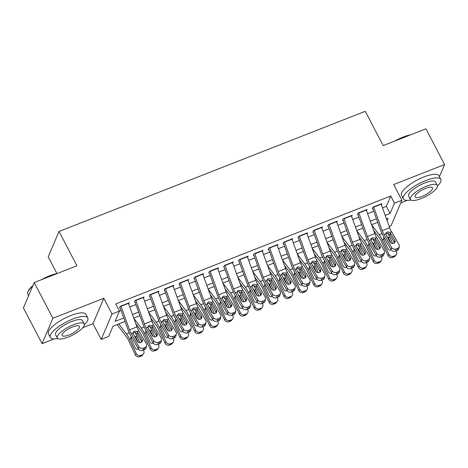 <?xml version="1.0" encoding="UTF-8"?>
<svg xmlns="http://www.w3.org/2000/svg" width="468" height="468" viewBox="0 0 468 468"><rect width="100%" height="100%" fill="white"/><g stroke="black" fill="none" stroke-linecap="round" stroke-linejoin="round"><path stroke-width="0.7" d="M125.032 321.481L113.028 326.19L108.646 336.48L101.211 339.399L112.027 314.01L119.457 311.091L115.075 321.387L123.763 317.977M82.871 327.647L92.992 323.675L101.211 339.399M92.992 323.675L103.808 298.291L52.89 318.269L34.217 282.543L23.4 307.926L42.079 343.658L54.136 338.926M56.926 273.534L48.21 256.856L59.021 231.473L365.251 111.302L383.181 145.601L425.921 128.829L444.6 164.555L393.687 184.538L401.901 200.257L391.09 225.646L389.177 226.395M400.778 202.896L407.195 200.38M52.89 318.269L42.079 343.658M439.434 176.682L444.6 164.555M128.682 304.048L129.215 302.796L120.294 306.294L119.562 308.014M143.547 298.21L144.08 296.964L135.158 300.462L134.427 302.176M158.412 292.377L158.944 291.131L150.023 294.629L149.292 296.343M173.277 286.545L173.809 285.299L164.888 288.797L164.157 290.511M188.142 280.712L188.674 279.46L179.753 282.964L179.022 284.679M203.007 274.88L203.539 273.628L194.618 277.132L193.892 278.846M217.872 269.041L218.404 267.795L209.488 271.294L208.757 273.014M232.736 263.209L233.269 261.963L224.353 265.461L223.622 267.175M247.607 257.377L248.139 256.131L239.218 259.629L238.487 261.343M262.472 251.544L263.004 250.292L254.083 253.796L253.352 255.51M277.337 245.712L277.869 244.46L268.948 247.964L268.217 249.678M292.202 239.879L292.734 238.627L283.813 242.126L283.081 243.846M307.066 234.041L307.599 232.795L298.678 236.293L297.946 238.007M321.931 228.208L322.464 226.962L313.542 230.461L312.817 232.175M336.796 222.376L337.329 221.13L328.413 224.628L327.682 226.342M351.661 216.544L352.193 215.292L343.278 218.796L342.547 220.51M366.532 210.711L367.064 209.459L358.143 212.963L357.412 214.677M382.467 207.845L386.352 206.318L390.733 196.028L115.725 303.948L119.457 311.091M119.439 311.062L121.036 310.436M129.753 307.014L135.901 304.604M144.618 301.181L150.766 298.765M159.483 295.343L165.631 292.933M174.348 289.511L180.496 287.1M189.218 283.678L195.361 281.268M204.083 277.846L210.226 275.436M218.948 272.013L225.096 269.597M233.813 266.181L239.961 263.765M248.678 260.343L254.826 257.932M263.542 254.51L269.691 252.1M278.407 248.678L284.556 246.267M293.272 242.845L299.421 240.435M308.143 237.013L314.285 234.597M323.008 231.174L329.15 228.764M337.873 225.342L344.021 222.932M352.737 219.51L358.886 217.099M367.602 213.677L373.751 211.267M381.397 204.873L381.929 203.627L373.008 207.125L372.276 208.845M103.808 298.291L112.027 314.01M390.733 196.028L394.471 203.171L401.901 200.257M34.217 282.543L76.951 265.771L59.021 231.473M387.065 220.557L388.042 218.269L386.463 218.889M377.746 222.306L371.598 224.722M362.881 228.144L356.733 230.554M348.016 233.977L341.868 236.387M333.146 239.809L327.003 242.219M318.281 245.641L312.138 248.058M303.416 251.474L297.268 253.89M288.551 257.312L282.403 259.722M273.686 263.145L267.538 265.555M258.822 268.977L252.673 271.387M243.957 274.81L237.808 277.22M229.092 280.642L222.944 283.058M214.221 286.474L208.079 288.891M199.356 292.313L193.214 294.723M184.491 298.145L178.343 300.555M169.627 303.978L163.478 306.388M154.762 309.81L148.613 312.226M139.897 315.643L133.749 318.059M385.199 215.385L390.09 213.466L394.471 203.171M132.479 314.555L138.627 312.144M147.35 308.722L153.492 306.306M162.215 302.89L168.357 300.474M177.079 297.051L183.228 294.641M191.944 291.219L198.093 288.809M206.809 285.386L212.958 282.976M221.674 279.554L227.822 277.138M236.539 273.721L242.687 271.305M251.404 267.883L257.552 265.473M266.274 262.051L272.417 259.641M281.139 256.218L287.282 253.808M296.004 250.386L302.152 247.976M310.869 244.553L317.017 242.137M325.734 238.721L331.882 236.305M340.599 232.883L346.747 230.472M355.464 227.05L361.612 224.64M370.328 221.218L376.477 218.808M386.352 206.318L390.09 213.466M381.063 203.966A5.914 1.93 68.6 0 1 381.157 204.212L389.668 227.74A8.447 2.755 -111.4 0 0 391.494 231.683L398.999 244.542A3.381 2.884 12.9 0 1 399.321 246.455A3.381 2.884 12.9 0 1 397.584 248.368L396.098 248.953L395.606 251.1L397.092 250.52L397.584 248.368M372.797 208.64L380.829 230.835A12.671 4.13 -111.4 0 0 383.573 236.749L391.078 249.608L391.57 247.455A3.381 2.884 12.9 0 0 396.098 248.953M373.634 206.885A5.914 1.93 68.6 0 1 373.721 207.131L382.233 230.66A8.447 2.755 -111.4 0 0 384.058 234.603L391.57 247.455M394.553 242.804A2.703 2.305 12.9 0 0 394.372 242.418L389.622 234.374C388.686 233.38 387.58 233.076 386.293 233.462L385.667 233.824M395.606 251.1A3.381 2.884 -167.1 0 1 391.078 249.608M399.321 246.455L398.83 248.607A3.381 2.884 -167.1 0 1 397.092 250.52M389.891 232.315L394.863 240.271A2.703 2.305 -167.1 0 1 395.121 241.804A2.703 2.305 -167.1 0 1 393.728 243.331A2.703 2.305 -167.1 0 1 390.107 242.137L385.661 233.971L385.907 232.982L387.118 231.923L389.891 232.315L391.494 231.683M373.692 230.508L379.226 237.726A8.447 2.755 68.6 0 1 381.262 241.172L388.06 255.686L389.019 254.434A3.381 3.136 37.4 0 0 393.401 256.277L392.441 257.529A3.381 3.136 -142.6 0 1 388.06 255.686M371.703 225.02L379.162 234.749A12.671 4.13 68.6 0 1 382.221 239.92L389.019 254.434M387.627 233.304A12.671 4.13 68.6 0 1 389.651 237.001L392.71 243.53M396.156 250.889L396.454 251.515A3.381 3.136 37.4 0 1 396.162 254.738L395.203 255.99A3.381 3.136 -142.6 0 1 393.933 256.944L392.441 257.529M391.324 249.97A2.703 2.51 -142.6 0 1 387.82 248.496L383.772 239.85L383.625 237.937M386.814 236.498L388.276 237.545L388.218 238.902M393.933 256.944L394.887 255.692L393.401 256.277M394.887 255.692A3.381 3.136 37.4 0 0 396.162 254.738M390.856 242.951L388.528 237.984M384.339 238.446L383.526 238.972M394.577 141.131A20.61 6.137 -27.6 0 1 402.889 137.159A20.61 6.137 -27.6 0 1 410.477 134.889M408.845 135.533A21.113 6.289 152.4 0 0 403.2 137.387A21.113 6.289 152.4 0 0 397.186 140.102M437.463 186.083A21.113 6.289 152.4 0 0 440.821 179.338A21.113 6.289 152.4 0 0 425.763 180.543A21.113 6.289 152.4 0 0 403.398 198.906A21.113 6.289 152.4 0 0 410.851 199.994M440.821 179.338L438.955 175.763A21.113 6.289 152.4 0 0 423.897 176.968A21.113 6.289 152.4 0 0 401.526 195.331L403.398 198.906M410.354 199.45L408.634 196.162A15.204 4.528 -27.6 0 1 424.739 182.947A15.204 4.528 -27.6 0 1 435.579 182.075L437.299 185.363A15.204 4.528 152.4 0 0 426.459 186.235A15.204 4.528 152.4 0 0 410.354 199.45A15.204 4.528 152.4 0 0 421.2 198.584A15.204 4.528 152.4 0 0 437.299 185.363M425.523 188.429A9.799 2.919 152.4 0 0 415.145 196.946A9.799 2.919 152.4 0 0 422.13 196.384A9.799 2.919 152.4 0 0 432.508 187.867A9.799 2.919 152.4 0 0 425.523 188.429M41.517 279.677A20.61 6.137 -27.6 0 1 49.83 275.71A20.61 6.137 -27.6 0 1 57.418 273.435M55.786 274.078A21.113 6.289 152.4 0 0 50.14 275.933A21.113 6.289 152.4 0 0 44.132 278.647M84.404 324.628A21.113 6.289 152.4 0 0 87.762 317.883A21.113 6.289 152.4 0 0 72.704 319.088A21.113 6.289 152.4 0 0 50.339 337.451A21.113 6.289 152.4 0 0 57.792 338.54M87.762 317.883L85.896 314.309A21.113 6.289 152.4 0 0 70.838 315.52A21.113 6.289 152.4 0 0 48.473 333.877L50.339 337.451M57.295 337.995L55.581 334.708A15.204 4.528 -27.6 0 1 71.68 321.493A15.204 4.528 -27.6 0 1 82.526 320.621L84.246 323.909A15.204 4.528 152.4 0 0 73.4 324.78A15.204 4.528 152.4 0 0 57.295 337.995A15.204 4.528 152.4 0 0 68.141 337.13A15.204 4.528 152.4 0 0 84.246 323.909M72.464 326.974A9.799 2.919 152.4 0 0 62.086 335.492A9.799 2.919 152.4 0 0 69.077 334.936A9.799 2.919 152.4 0 0 79.455 326.412A9.799 2.919 152.4 0 0 72.464 326.974M32.684 286.129A21.113 6.289 152.4 0 0 27.799 292.067A21.113 6.289 152.4 0 0 27.776 294.29L28.566 295.799M27.799 292.067L28.027 291.453A20.61 6.137 -27.6 0 1 32.935 285.538M366.198 209.799A5.914 1.93 68.6 0 1 366.292 210.044L374.804 233.573A8.447 2.755 -111.4 0 0 376.629 237.516L384.134 250.374A3.381 2.884 12.9 0 1 384.456 252.293A3.381 2.884 12.9 0 1 382.719 254.2L381.233 254.785L380.741 256.938L382.227 256.353L382.719 254.2M357.932 214.473L365.964 236.673A12.671 4.13 -111.4 0 0 368.702 242.582L376.214 255.44L376.705 253.287A3.381 2.884 12.9 0 0 381.233 254.785M358.763 212.718A5.914 1.93 68.6 0 1 358.857 212.963L367.368 236.492A8.447 2.755 -111.4 0 0 369.193 240.435L376.705 253.287M379.688 248.637A2.703 2.305 12.9 0 0 379.507 248.251L374.757 240.207C373.821 239.218 372.709 238.908 371.428 239.294L370.802 239.657M380.741 256.938A3.381 2.884 -167.1 0 1 376.214 255.44M384.456 252.293L383.965 254.44A3.381 2.884 -167.1 0 1 382.227 256.353M375.026 238.148L379.998 246.104A2.703 2.305 -167.1 0 1 380.256 247.636A2.703 2.305 -167.1 0 1 378.864 249.169A2.703 2.305 -167.1 0 1 375.242 247.97L370.796 239.809L371.042 238.815L372.253 237.756L375.026 238.148L376.629 237.516M351.333 215.631A5.914 1.93 68.6 0 1 351.421 215.877L359.939 239.411A8.447 2.755 -111.4 0 0 361.764 243.354L369.27 256.207A3.381 2.884 12.9 0 1 369.591 258.125A3.381 2.884 12.9 0 1 367.854 260.038L366.368 260.618L365.877 262.77L367.362 262.185L367.854 260.038M343.067 220.305L351.099 242.506A12.671 4.13 -111.4 0 0 353.837 248.42L361.349 261.273L361.84 259.12A3.381 2.884 12.9 0 0 366.368 260.618M343.898 218.55A5.914 1.93 68.6 0 1 343.992 218.796L352.503 242.325A8.447 2.755 -111.4 0 0 354.329 246.267L361.84 259.12M364.824 254.475A2.703 2.305 12.9 0 0 364.642 254.089L359.892 246.045C358.956 245.051 357.844 244.746 356.563 245.127L355.932 245.489M365.877 262.77A3.381 2.884 -167.1 0 1 361.349 261.273M369.591 258.125L369.1 260.272A3.381 2.884 -167.1 0 1 367.362 262.185M360.161 243.98L365.134 251.936A2.703 2.305 -167.1 0 1 365.391 253.469A2.703 2.305 -167.1 0 1 363.999 255.001A2.703 2.305 -167.1 0 1 360.378 253.802L355.932 245.641L356.177 244.647L357.388 243.588L360.161 243.98L361.764 243.354M336.469 221.463A5.914 1.93 68.6 0 1 336.556 221.715L345.068 245.244A8.447 2.755 -111.4 0 0 346.899 249.187L354.405 262.039A3.381 2.884 12.9 0 1 354.726 263.958A3.381 2.884 12.9 0 1 352.989 265.871L351.503 266.456L351.012 268.603L352.498 268.018L352.989 265.871M328.203 226.138L336.235 248.338A12.671 4.13 -111.4 0 0 338.972 254.253L346.484 267.105L346.969 264.958A3.381 2.884 12.9 0 0 351.503 266.456M329.033 224.383A5.914 1.93 68.6 0 1 329.127 224.628L337.639 248.157A8.447 2.755 -111.4 0 0 339.464 252.1L346.969 264.958M349.959 260.307A2.703 2.305 12.9 0 0 349.777 259.921L345.027 251.878C344.091 250.883 342.98 250.579 341.698 250.959L341.067 251.322M351.012 268.603A3.381 2.884 -167.1 0 1 346.484 267.105M354.726 263.958L354.235 266.111A3.381 2.884 -167.1 0 1 352.498 268.018M345.296 249.813L350.269 257.769A2.703 2.305 -167.1 0 1 350.52 259.307A2.703 2.305 -167.1 0 1 349.134 260.834A2.703 2.305 -167.1 0 1 345.507 259.635L341.067 251.474L341.312 250.479L342.517 249.421L345.296 249.813L346.899 249.187M321.604 227.302A5.914 1.93 68.6 0 1 321.691 227.547L330.203 251.076A8.447 2.755 -111.4 0 0 332.028 255.019L339.54 267.871A3.381 2.884 12.9 0 1 339.862 269.79A3.381 2.884 12.9 0 1 338.124 271.703L336.632 272.288L336.147 274.435L337.633 273.85L338.124 271.703M313.338 231.97L321.37 254.171A12.671 4.13 -111.4 0 0 324.108 260.085L331.613 272.938L332.105 270.791A3.381 2.884 12.9 0 0 336.632 272.288M314.168 230.215A5.914 1.93 68.6 0 1 314.262 230.461L322.774 253.995A8.447 2.755 -111.4 0 0 324.599 257.932L332.105 270.791M335.088 266.14A2.703 2.305 12.9 0 0 334.912 265.754L330.162 257.71C329.226 256.716 328.115 256.411 326.834 256.792L326.202 257.16M336.147 274.435A3.381 2.884 -167.1 0 1 331.613 272.938M339.862 269.79L339.37 271.943A3.381 2.884 -167.1 0 1 337.633 273.85M330.431 255.645L335.398 263.601A2.703 2.305 -167.1 0 1 335.655 265.14A2.703 2.305 -167.1 0 1 334.269 266.666A2.703 2.305 -167.1 0 1 330.642 265.473L326.202 257.306L326.448 256.312L327.653 255.253L330.431 255.645L332.028 255.019M358.827 236.346L364.361 243.559A8.447 2.755 68.6 0 1 366.397 247.005L373.195 261.524L374.154 260.266A3.381 3.136 37.4 0 0 378.536 262.109L377.577 263.361A3.381 3.136 -142.6 0 1 373.195 261.524M356.838 230.853L364.297 240.581A12.671 4.13 68.6 0 1 367.357 245.753L374.154 260.266M372.762 239.136A12.671 4.13 68.6 0 1 374.786 242.833L377.846 249.362M381.291 256.721L381.59 257.353A3.381 3.136 37.4 0 1 381.297 260.571L380.338 261.823A3.381 3.136 -142.6 0 1 379.062 262.782L377.577 263.361M376.459 255.803A2.703 2.51 -142.6 0 1 372.955 254.329L368.907 245.682L368.761 243.769M371.949 242.33L373.663 243.816L373.353 244.735M379.062 262.782L380.022 261.524L378.536 262.109M380.022 261.524A3.381 3.136 37.4 0 0 381.297 260.571M375.991 248.783L373.663 243.816M369.468 244.278L368.655 244.805M343.962 242.178L349.491 249.391A8.447 2.755 68.6 0 1 351.532 252.843L358.33 267.357L359.289 266.099A3.381 3.136 37.4 0 0 363.671 267.942L362.712 269.194A3.381 3.136 -142.6 0 1 358.33 267.357M341.973 236.685L349.432 246.414A12.671 4.13 68.6 0 1 352.492 251.585L359.289 266.099M357.897 244.969A12.671 4.13 68.6 0 1 359.921 248.672L362.981 255.195M366.426 262.554L366.725 263.186A3.381 3.136 37.4 0 1 366.432 266.403L365.473 267.655A3.381 3.136 -142.6 0 1 364.198 268.614L362.712 269.194M361.594 261.635A2.703 2.51 -142.6 0 1 358.09 260.161L354.042 251.515L353.896 249.602M357.084 248.163L358.798 249.649L358.488 250.567M364.198 268.614L365.157 267.357L363.671 267.942M365.157 267.357A3.381 3.136 37.4 0 0 366.432 266.403M361.126 254.615L358.798 249.649M354.604 250.117L353.79 250.637M329.098 248.011L334.626 255.224A8.447 2.755 68.6 0 1 336.662 258.675L343.465 273.189L344.425 271.937A3.381 3.136 37.4 0 0 348.806 273.774L347.847 275.032A3.381 3.136 -142.6 0 1 343.465 273.189M327.109 242.518L334.567 252.246A12.671 4.13 68.6 0 1 337.621 257.418L344.425 271.937M343.032 250.801A12.671 4.13 68.6 0 1 345.056 254.504L348.116 261.027M351.562 268.386L351.854 269.018A3.381 3.136 37.4 0 1 351.567 272.236L350.608 273.493A3.381 3.136 -142.6 0 1 349.333 274.447L347.847 275.032M346.73 267.468A2.703 2.51 -142.6 0 1 343.225 265.994L339.177 257.347L339.031 255.434M342.213 253.995L343.933 255.481L343.623 256.4M349.333 274.447L350.292 273.195L348.806 273.774M350.292 273.195A3.381 3.136 37.4 0 0 351.567 272.236M346.256 260.448L343.933 255.481M339.739 255.949L338.926 256.47M314.233 253.843L319.761 261.062A8.447 2.755 68.6 0 1 321.797 264.508L328.6 279.022L329.56 277.77A3.381 3.136 37.4 0 0 333.941 279.612L332.982 280.864A3.381 3.136 -142.6 0 1 328.6 279.022M312.244 248.35L319.702 258.084A12.671 4.13 68.6 0 1 322.756 263.256L329.56 277.77M328.167 256.639A12.671 4.13 68.6 0 1 330.192 260.337L333.251 266.865M336.697 274.219L336.989 274.851A3.381 3.136 37.4 0 1 336.703 278.068L335.743 279.326A3.381 3.136 -142.6 0 1 334.468 280.279L332.982 280.864M331.865 273.3A2.703 2.51 -142.6 0 1 328.36 271.832L324.306 263.186L324.166 261.273M327.348 259.828L329.068 261.314L328.752 262.238M334.468 280.279L335.427 279.027L333.941 279.612M335.427 279.027A3.381 3.136 37.4 0 0 336.703 278.068M331.391 266.286L329.068 261.314M324.874 261.782L324.061 262.308M306.733 233.134A5.914 1.93 68.6 0 1 306.827 233.38L315.338 256.909A8.447 2.755 -111.4 0 0 317.164 260.851L324.675 273.704A3.381 2.884 12.9 0 1 324.997 275.623A3.381 2.884 12.9 0 1 323.253 277.536L321.768 278.121L321.276 280.268L322.768 279.688L323.253 277.536M298.473 237.802L306.505 260.003A12.671 4.13 -111.4 0 0 309.243 265.918L316.748 278.77L317.24 276.623A3.381 2.884 12.9 0 0 321.768 278.121M299.304 236.047A5.914 1.93 68.6 0 1 299.397 236.299L307.909 259.828A8.447 2.755 -111.4 0 0 309.734 263.771L317.24 276.623M320.223 271.972A2.703 2.305 12.9 0 0 320.042 271.586L315.297 263.542C314.361 262.548 313.25 262.244 311.969 262.63L311.337 262.993M321.276 280.268A3.381 2.884 -167.1 0 1 316.748 278.77M324.997 275.623L324.505 277.776A3.381 2.884 -167.1 0 1 322.768 279.688M315.567 261.477L320.533 269.439A2.703 2.305 -167.1 0 1 320.791 270.972A2.703 2.305 -167.1 0 1 319.404 272.499A2.703 2.305 -167.1 0 1 315.777 271.305L311.331 263.139L311.577 262.144L312.788 261.091L315.567 261.477L317.164 260.851M299.362 259.676L304.896 266.895A8.447 2.755 68.6 0 1 306.932 270.34L313.735 284.854L314.695 283.602A3.381 3.136 37.4 0 0 319.077 285.445L318.117 286.697A3.381 3.136 -142.6 0 1 313.735 284.854M297.379 254.182L304.838 263.917A12.671 4.13 68.6 0 1 307.891 269.088L314.695 283.602M313.303 262.472A12.671 4.13 68.6 0 1 315.327 266.169L318.38 272.698M321.832 280.051L322.124 280.683A3.381 3.136 37.4 0 1 321.838 283.906L320.878 285.158A3.381 3.136 -142.6 0 1 319.603 286.112L318.117 286.697M317 279.139A2.703 2.51 -142.6 0 1 313.496 277.664L309.442 269.018L309.301 267.105M312.484 265.666L313.946 266.713L313.888 268.07M319.603 286.112L320.562 284.86L319.077 285.445M320.562 284.86A3.381 3.136 37.4 0 0 321.838 283.906M316.526 272.119L314.198 267.152M310.009 267.614L309.196 268.141M291.868 238.967A5.914 1.93 68.6 0 1 291.962 239.212L300.474 262.741A8.447 2.755 -111.4 0 0 302.299 266.684L309.81 279.542A3.381 2.884 12.9 0 1 310.126 281.461A3.381 2.884 12.9 0 1 308.389 283.368L306.903 283.953L306.411 286.106L307.897 285.521L308.389 283.368M283.608 243.641L291.634 265.836A12.671 4.13 -111.4 0 0 294.378 271.75L301.883 284.608L302.375 282.456A3.381 2.884 12.9 0 0 306.903 283.953M284.439 241.886A5.914 1.93 68.6 0 1 284.526 242.131L293.038 265.66A8.447 2.755 -111.4 0 0 294.869 269.603L302.375 282.456M305.358 277.805A2.703 2.305 12.9 0 0 305.177 277.419L300.433 269.375C299.491 268.38 298.385 268.076 297.104 268.462L296.472 268.825M306.411 286.106A3.381 2.884 -167.1 0 1 301.883 284.608M310.126 281.461L309.64 283.608A3.381 2.884 -167.1 0 1 307.897 285.521M300.702 267.316L305.668 275.272A2.703 2.305 -167.1 0 1 305.926 276.804A2.703 2.305 -167.1 0 1 304.533 278.337A2.703 2.305 -167.1 0 1 300.912 277.138L296.466 268.971L296.712 267.983L297.923 266.924L300.702 267.316L302.299 266.684M284.497 265.508L290.031 272.727A8.447 2.755 68.6 0 1 292.067 276.173L298.871 290.692L299.83 289.435A3.381 3.136 37.4 0 0 304.212 291.277L303.252 292.529A3.381 3.136 -142.6 0 1 298.871 290.692M282.514 260.021L289.973 269.749A12.671 4.13 68.6 0 1 293.026 274.921L299.83 289.435M298.432 268.304A12.671 4.13 68.6 0 1 300.462 272.002L303.516 278.53M306.961 285.889L307.26 286.521A3.381 3.136 37.4 0 1 306.973 289.739L306.014 290.991A3.381 3.136 -142.6 0 1 304.738 291.95L303.252 292.529M302.135 284.971A2.703 2.51 -142.6 0 1 298.631 283.497L294.577 274.851L294.436 272.938M297.619 271.498L299.081 272.546L299.023 273.903M304.738 291.95L305.698 290.692L304.212 291.277M305.698 290.692A3.381 3.136 37.4 0 0 306.973 289.739M301.661 277.951L299.333 272.984M295.144 273.447L294.331 273.973M277.003 244.799A5.914 1.93 68.6 0 1 277.097 245.045L285.609 268.579A8.447 2.755 -111.4 0 0 287.434 272.516L294.939 285.375A3.381 2.884 12.9 0 1 295.261 287.293A3.381 2.884 12.9 0 1 293.524 289.206L292.038 289.786L291.546 291.938L293.032 291.353L293.524 289.206M268.743 249.473L276.769 271.674A12.671 4.13 -111.4 0 0 279.513 277.582L287.019 290.441L287.51 288.288A3.381 2.884 12.9 0 0 292.038 289.786M269.574 247.718A5.914 1.93 68.6 0 1 269.662 247.964L278.173 271.493A8.447 2.755 -111.4 0 0 280.004 275.436L287.51 288.288M290.493 283.643A2.703 2.305 12.9 0 0 290.312 283.251L285.562 275.207C284.626 274.219 283.52 273.909 282.239 274.295L281.607 274.657M291.546 291.938A3.381 2.884 -167.1 0 1 287.019 290.441M295.261 287.293L294.77 289.44A3.381 2.884 -167.1 0 1 293.032 291.353M285.831 273.148L290.803 281.104A2.703 2.305 -167.1 0 1 291.061 282.637A2.703 2.305 -167.1 0 1 289.669 284.17A2.703 2.305 -167.1 0 1 286.047 282.97L281.601 274.81L281.847 273.815L283.058 272.756L285.831 273.148L287.434 272.516M269.632 271.346L275.166 278.559A8.447 2.755 68.6 0 1 277.202 282.011L284 296.525L284.959 295.267A3.381 3.136 37.4 0 0 289.347 297.11L288.387 298.362A3.381 3.136 -142.6 0 1 284 296.525M267.649 265.853L275.108 275.582A12.671 4.13 68.6 0 1 278.162 280.753L284.959 295.267M283.567 274.137A12.671 4.13 68.6 0 1 285.591 277.84L288.651 284.363M292.096 291.722L292.395 292.354A3.381 3.136 37.4 0 1 292.102 295.571L291.149 296.823A3.381 3.136 -142.6 0 1 289.873 297.783L288.387 298.362M287.27 290.803A2.703 2.51 -142.6 0 1 283.766 289.329L279.712 280.683L279.571 278.77M282.754 277.331L284.216 278.378L284.158 279.735M289.873 297.783L290.833 296.525L289.347 297.11M290.833 296.525A3.381 3.136 37.4 0 0 292.102 295.571M286.796 283.784L284.468 278.817M280.279 279.285L279.466 279.805M262.139 250.632A5.914 1.93 68.6 0 1 262.232 250.883L270.744 274.412A8.447 2.755 -111.4 0 0 272.569 278.355L280.075 291.207A3.381 2.884 12.9 0 1 280.396 293.126A3.381 2.884 12.9 0 1 278.659 295.039L277.173 295.618L276.682 297.771L278.167 297.186L278.659 295.039M253.872 255.306L261.904 277.506A12.671 4.13 -111.4 0 0 264.648 283.421L272.154 296.273L272.645 294.126A3.381 2.884 12.9 0 0 277.173 295.618M254.709 253.551A5.914 1.93 68.6 0 1 254.797 253.796L263.308 277.325A8.447 2.755 -111.4 0 0 265.134 281.268L272.645 294.126M275.629 289.476A2.703 2.305 12.9 0 0 275.447 289.089L270.697 281.046C269.761 280.051 268.655 279.747 267.368 280.127L266.742 280.49M276.682 297.771A3.381 2.884 -167.1 0 1 272.154 296.273M280.396 293.126L279.905 295.273A3.381 2.884 -167.1 0 1 278.167 297.186M270.966 278.981L275.939 286.937A2.703 2.305 -167.1 0 1 276.196 288.475A2.703 2.305 -167.1 0 1 274.804 290.002A2.703 2.305 -167.1 0 1 271.183 288.803L266.737 280.642L266.982 279.648L268.193 278.589L270.966 278.981L272.569 278.355M254.767 277.179L260.302 284.392A8.447 2.755 68.6 0 1 262.337 287.843L269.135 302.357L270.094 301.105A3.381 3.136 37.4 0 0 274.476 302.942L273.517 304.2A3.381 3.136 -142.6 0 1 269.135 302.357M252.779 271.686L260.237 281.414A12.671 4.13 68.6 0 1 263.297 286.586L270.094 301.105M268.702 279.969A12.671 4.13 68.6 0 1 270.726 283.672L273.786 290.195M277.231 297.554L277.53 298.186A3.381 3.136 37.4 0 1 277.237 301.404L276.278 302.661A3.381 3.136 -142.6 0 1 275.008 303.615L273.517 304.2M272.399 296.636A2.703 2.51 -142.6 0 1 268.895 295.162L264.847 286.515L264.701 284.602M267.889 283.163L269.352 284.211L269.293 285.568M275.008 303.615L275.962 302.363L274.476 302.942M275.962 302.363A3.381 3.136 37.4 0 0 277.237 301.404M271.931 289.616L269.603 284.649M265.414 285.117L264.601 285.638M247.274 256.47A5.914 1.93 68.6 0 1 247.367 256.716L255.879 280.244A8.447 2.755 -111.4 0 0 257.704 284.187L265.21 297.04A3.381 2.884 12.9 0 1 265.531 298.958A3.381 2.884 12.9 0 1 263.794 300.871L262.308 301.456L261.817 303.603L263.303 303.018L263.794 300.871M239.008 261.138L247.04 283.339A12.671 4.13 -111.4 0 0 249.777 289.253L257.289 302.106L257.78 299.959A3.381 2.884 12.9 0 0 262.308 301.456M239.838 259.383A5.914 1.93 68.6 0 1 239.932 259.629L248.444 283.163A8.447 2.755 -111.4 0 0 250.269 287.1L257.78 299.959M260.764 295.308A2.703 2.305 12.9 0 0 260.582 294.922L255.832 286.878C254.896 285.884 253.791 285.579 252.504 285.96L251.878 286.328M261.817 303.603A3.381 2.884 -167.1 0 1 257.289 302.106M265.531 298.958L265.04 301.111A3.381 2.884 -167.1 0 1 263.303 303.018M256.101 284.813L261.074 292.769A2.703 2.305 -167.1 0 1 261.331 294.308A2.703 2.305 -167.1 0 1 259.939 295.834A2.703 2.305 -167.1 0 1 256.318 294.635L251.872 286.474L252.117 285.48L253.328 284.421L256.101 284.813L257.704 284.187M232.409 262.302A5.914 1.93 68.6 0 1 232.497 262.548L241.014 286.077A8.447 2.755 -111.4 0 0 242.839 290.02L250.345 302.872A3.381 2.884 12.9 0 1 250.667 304.791A3.381 2.884 12.9 0 1 248.929 306.704L247.443 307.289L246.952 309.436L248.438 308.857L248.929 306.704M224.143 266.971L232.175 289.171A12.671 4.13 -111.4 0 0 234.913 295.086L242.424 307.938L242.915 305.791A3.381 2.884 12.9 0 0 247.443 307.289M224.973 265.216A5.914 1.93 68.6 0 1 225.067 265.461L233.579 288.996A8.447 2.755 -111.4 0 0 235.404 292.939L242.915 305.791M245.899 301.14A2.703 2.305 12.9 0 0 245.718 300.754L240.967 292.711C240.031 291.716 238.92 291.412 237.639 291.798L237.007 292.161M246.952 309.436A3.381 2.884 -167.1 0 1 242.424 307.938M250.667 304.791L250.175 306.944A3.381 2.884 -167.1 0 1 248.438 308.857M241.236 290.646L246.209 298.607A2.703 2.305 -167.1 0 1 246.466 300.14A2.703 2.305 -167.1 0 1 245.074 301.667A2.703 2.305 -167.1 0 1 241.453 300.474L237.007 292.307L237.253 291.312L238.464 290.254L241.236 290.646L242.839 290.02M217.544 268.135A5.914 1.93 68.6 0 1 217.632 268.38L226.143 291.909A8.447 2.755 -111.4 0 0 227.974 295.852L235.48 308.71A3.381 2.884 12.9 0 1 235.802 310.629A3.381 2.884 12.9 0 1 234.064 312.536L232.578 313.121L232.087 315.268L233.573 314.689L234.064 312.536M209.278 272.809L217.31 295.004A12.671 4.13 -111.4 0 0 220.048 300.918L227.559 313.776L228.045 311.624A3.381 2.884 12.9 0 0 232.578 313.121M210.109 271.054A5.914 1.93 68.6 0 1 210.202 271.3L218.714 294.828A8.447 2.755 -111.4 0 0 220.539 298.771L228.045 311.624M231.034 306.973A2.703 2.305 12.9 0 0 230.853 306.587L226.102 298.543C225.166 297.549 224.055 297.244 222.774 297.63L222.142 297.993M232.087 315.268A3.381 2.884 -167.1 0 1 227.559 313.776M235.802 310.629L235.31 312.776A3.381 2.884 -167.1 0 1 233.573 314.689M226.372 296.484L231.344 304.44A2.703 2.305 -167.1 0 1 231.596 305.973A2.703 2.305 -167.1 0 1 230.209 307.499A2.703 2.305 -167.1 0 1 226.582 306.306L222.142 298.139L222.388 297.151L223.593 296.092L226.372 296.484L227.974 295.852M202.679 273.967A5.914 1.93 68.6 0 1 202.767 274.213L211.279 297.742A8.447 2.755 -111.4 0 0 213.104 301.685L220.615 314.543A3.381 2.884 12.9 0 1 220.937 316.462A3.381 2.884 12.9 0 1 219.199 318.369L217.708 318.954L217.222 321.106L218.708 320.521L219.199 318.369M194.413 278.641L202.445 300.842A12.671 4.13 -111.4 0 0 205.183 306.751L212.688 319.609L213.18 317.456A3.381 2.884 12.9 0 0 217.708 318.954M195.244 276.886A5.914 1.93 68.6 0 1 195.337 277.132L203.849 300.661A8.447 2.755 -111.4 0 0 205.674 304.604L213.18 317.456M216.169 312.805A2.703 2.305 12.9 0 0 215.988 312.419L211.238 304.375C210.302 303.387 209.19 303.077 207.909 303.463L207.277 303.826M217.222 321.106A3.381 2.884 -167.1 0 1 212.688 319.609M220.937 316.462L220.446 318.609A3.381 2.884 -167.1 0 1 218.708 320.521M211.507 302.316L216.473 310.272A2.703 2.305 -167.1 0 1 216.731 311.805A2.703 2.305 -167.1 0 1 215.344 313.338A2.703 2.305 -167.1 0 1 211.717 312.138L207.277 303.978L207.523 302.983L208.728 301.924L211.507 302.316L213.104 301.685M187.808 279.8A5.914 1.93 68.6 0 1 187.902 280.045L196.414 303.58A8.447 2.755 -111.4 0 0 198.239 307.523L205.75 320.375A3.381 2.884 12.9 0 1 206.072 322.294A3.381 2.884 12.9 0 1 204.329 324.207L202.843 324.786L202.351 326.939L203.843 326.354L204.329 324.207M179.548 284.474L187.58 306.675A12.671 4.13 -111.4 0 0 190.318 312.589L197.824 325.441L198.315 323.289A3.381 2.884 12.9 0 0 202.843 324.786M180.379 282.719A5.914 1.93 68.6 0 1 180.472 282.964L188.984 306.493A8.447 2.755 -111.4 0 0 190.809 310.436L198.315 323.289M201.298 318.644A2.703 2.305 12.9 0 0 201.117 318.258L196.373 310.214C195.437 309.219 194.325 308.915 193.044 309.295L192.412 309.658M202.351 326.939A3.381 2.884 -167.1 0 1 197.824 325.441M206.072 322.294L205.581 324.441A3.381 2.884 -167.1 0 1 203.843 326.354M196.642 308.149L201.609 316.105A2.703 2.305 -167.1 0 1 201.866 317.637A2.703 2.305 -167.1 0 1 200.479 319.17A2.703 2.305 -167.1 0 1 196.852 317.971L192.412 309.81L192.652 308.816L193.863 307.757L196.642 308.149L198.239 307.523M172.944 285.632A5.914 1.93 68.6 0 1 173.037 285.884L181.549 309.412A8.447 2.755 -111.4 0 0 183.374 313.355L190.886 326.208A3.381 2.884 12.9 0 1 191.201 328.126A3.381 2.884 12.9 0 1 189.464 330.039L187.978 330.624L187.487 332.771L188.973 332.186L189.464 330.039M164.683 290.306L172.71 312.507A12.671 4.13 -111.4 0 0 175.453 318.421L182.959 331.274L183.45 329.127A3.381 2.884 12.9 0 0 187.978 330.624M165.514 288.551A5.914 1.93 68.6 0 1 165.602 288.797L174.114 312.326A8.447 2.755 -111.4 0 0 175.945 316.269L183.45 329.127M186.434 324.476A2.703 2.305 12.9 0 0 186.252 324.09L181.508 316.046C180.566 315.052 179.46 314.748 178.179 315.128L177.547 315.49M187.487 332.771A3.381 2.884 -167.1 0 1 182.959 331.274M191.201 328.126L190.716 330.279A3.381 2.884 -167.1 0 1 188.973 332.186M181.777 313.981L186.744 321.937A2.703 2.305 -167.1 0 1 187.001 323.476A2.703 2.305 -167.1 0 1 185.609 325.003A2.703 2.305 -167.1 0 1 181.988 323.803L177.542 315.643L177.787 314.648L178.998 313.589L181.777 313.981L183.374 313.355M158.079 291.47A5.914 1.93 68.6 0 1 158.172 291.716L166.684 315.245A8.447 2.755 -111.4 0 0 168.509 319.188L176.015 332.04A3.381 2.884 12.9 0 1 176.337 333.959A3.381 2.884 12.9 0 1 174.599 335.872L173.113 336.457L172.622 338.604L174.108 338.019L174.599 335.872M149.819 296.139L157.845 318.339A12.671 4.13 -111.4 0 0 160.588 324.254L168.094 337.106L168.585 334.959A3.381 2.884 12.9 0 0 173.113 336.457M150.649 294.384A5.914 1.93 68.6 0 1 150.737 294.629L159.249 318.164A8.447 2.755 -111.4 0 0 161.08 322.101L168.585 334.959M171.569 330.309A2.703 2.305 12.9 0 0 171.387 329.922L166.637 321.879C165.701 320.884 164.596 320.58 163.314 320.96L162.683 321.329M172.622 338.604A3.381 2.884 -167.1 0 1 168.094 337.106M176.337 333.959L175.845 336.112A3.381 2.884 -167.1 0 1 174.108 338.019M166.906 319.814L171.879 327.77A2.703 2.305 -167.1 0 1 172.136 329.308A2.703 2.305 -167.1 0 1 170.744 330.835A2.703 2.305 -167.1 0 1 167.123 329.642L162.677 321.475L162.922 320.481L164.133 319.422L166.906 319.814L168.509 319.188M143.214 297.303A5.914 1.93 68.6 0 1 143.307 297.549L151.819 321.077A8.447 2.755 -111.4 0 0 153.644 325.02L161.15 337.873A3.381 2.884 12.9 0 1 161.472 339.791A3.381 2.884 12.9 0 1 159.734 341.704L158.248 342.289L157.757 344.436L159.243 343.857L159.734 341.704M134.948 301.971L142.98 324.172A12.671 4.13 -111.4 0 0 145.724 330.086L153.229 342.945L153.72 340.792A3.381 2.884 12.9 0 0 158.248 342.289M135.784 300.216A5.914 1.93 68.6 0 1 135.872 300.468L144.384 323.996A8.447 2.755 -111.4 0 0 146.209 327.939L153.72 340.792M156.704 336.141A2.703 2.305 12.9 0 0 156.523 335.755L151.772 327.711C150.836 326.717 149.731 326.412 148.444 326.799L147.818 327.161M157.757 344.436A3.381 2.884 -167.1 0 1 153.229 342.945M161.472 339.791L160.98 341.944A3.381 2.884 -167.1 0 1 159.243 343.857M152.041 325.646L157.014 333.608A2.703 2.305 -167.1 0 1 157.271 335.141A2.703 2.305 -167.1 0 1 155.879 336.667A2.703 2.305 -167.1 0 1 152.258 335.474L147.812 327.308L148.058 326.313L149.269 325.26L152.041 325.646L153.644 325.02M128.349 303.135A5.914 1.93 68.6 0 1 128.443 303.381L136.954 326.91A8.447 2.755 -111.4 0 0 138.78 330.853L146.285 343.711A3.381 2.884 12.9 0 1 146.607 345.63A3.381 2.884 12.9 0 1 144.869 347.537L143.383 348.122L142.892 350.275L144.378 349.69L144.869 347.537M120.083 307.809L128.115 330.01A12.671 4.13 -111.4 0 0 130.853 335.919L138.364 348.777L138.856 346.624A3.381 2.884 12.9 0 0 143.383 348.122M120.914 306.054A5.914 1.93 68.6 0 1 121.007 306.3L129.519 329.829A8.447 2.755 -111.4 0 0 131.344 333.772L138.856 346.624M141.839 341.973A2.703 2.305 12.9 0 0 141.658 341.587L136.908 333.544C135.972 332.549 134.866 332.245 133.579 332.631L132.953 332.994M142.892 350.275A3.381 2.884 -167.1 0 1 138.364 348.777M146.607 345.63L146.115 347.777A3.381 2.884 -167.1 0 1 144.378 349.69M137.177 331.484L142.149 339.44A2.703 2.305 -167.1 0 1 142.407 340.973A2.703 2.305 -167.1 0 1 141.014 342.506A2.703 2.305 -167.1 0 1 137.393 341.307L132.947 333.14L133.193 332.151L134.404 331.092L137.177 331.484L138.78 330.853M239.903 283.011L245.437 290.23A8.447 2.755 68.6 0 1 247.473 293.676L254.27 308.19L255.23 306.938A3.381 3.136 37.4 0 0 259.611 308.775L258.652 310.032A3.381 3.136 -142.6 0 1 254.27 308.19M237.914 277.518L245.372 287.247A12.671 4.13 68.6 0 1 248.432 292.424L255.23 306.938M253.837 285.802A12.671 4.13 68.6 0 1 255.861 289.505L258.921 296.028M262.367 303.387L262.665 304.019A3.381 3.136 37.4 0 1 262.373 307.236L261.413 308.494A3.381 3.136 -142.6 0 1 260.138 309.447L258.652 310.032M257.535 302.468A2.703 2.51 -142.6 0 1 254.03 301L249.982 292.348L249.836 290.441M253.024 288.996L254.738 290.482L254.428 291.406M260.138 309.447L261.097 308.196L259.611 308.775M261.097 308.196A3.381 3.136 37.4 0 0 262.373 307.236M257.067 295.448L254.738 290.482M250.544 290.95L249.731 291.47M225.038 288.844L230.566 296.063A8.447 2.755 68.6 0 1 232.608 299.508L239.405 314.022L240.365 312.77A3.381 3.136 37.4 0 0 244.746 314.613L243.787 315.865A3.381 3.136 -142.6 0 1 239.405 314.022M223.049 283.351L230.508 293.085A12.671 4.13 68.6 0 1 233.567 298.256L240.365 312.77M238.972 291.64A12.671 4.13 68.6 0 1 240.997 295.337L244.056 301.866M247.502 309.219L247.8 309.851A3.381 3.136 37.4 0 1 247.508 313.074L246.548 314.326A3.381 3.136 -142.6 0 1 245.273 315.28L243.787 315.865M242.67 308.307A2.703 2.51 -142.6 0 1 239.166 306.832L235.117 298.186L234.971 296.273M238.159 294.834L239.873 296.32L239.563 297.238M245.273 315.28L246.232 314.028L244.746 314.613M246.232 314.028A3.381 3.136 37.4 0 0 247.508 313.074M242.202 301.287L239.873 296.32M235.679 296.782L234.866 297.309M210.173 294.676L215.701 301.895A8.447 2.755 68.6 0 1 217.737 305.341L224.541 319.855L225.5 318.603A3.381 3.136 37.4 0 0 229.882 320.445L228.922 321.697A3.381 3.136 -142.6 0 1 224.541 319.855M208.184 289.189L215.643 298.917A12.671 4.13 68.6 0 1 218.696 304.089L225.5 318.603M224.108 297.472A12.671 4.13 68.6 0 1 226.132 301.17L229.191 307.698M232.637 315.058L232.929 315.684A3.381 3.136 37.4 0 1 232.643 318.907L231.683 320.159A3.381 3.136 -142.6 0 1 230.408 321.112L228.922 321.697M227.805 314.139A2.703 2.51 -142.6 0 1 224.301 312.665L220.252 304.019L220.106 302.106M223.289 300.667L225.009 302.152L224.698 303.071M230.408 321.112L231.367 319.86L229.882 320.445M231.367 319.86A3.381 3.136 37.4 0 0 232.643 318.907M227.331 307.119L225.009 302.152M220.814 302.615L220.001 303.141M195.308 300.514L200.836 307.728A8.447 2.755 68.6 0 1 202.872 311.173L209.676 325.693L210.635 324.435A3.381 3.136 37.4 0 0 215.017 326.278L214.057 327.53A3.381 3.136 -142.6 0 1 209.676 325.693M193.319 295.021L200.778 304.75A12.671 4.13 68.6 0 1 203.832 309.921L210.635 324.435M209.243 303.305A12.671 4.13 68.6 0 1 211.267 307.008L214.326 313.531M217.772 320.89L218.065 321.522A3.381 3.136 37.4 0 1 217.778 324.739L216.819 325.991A3.381 3.136 -142.6 0 1 215.543 326.951L214.057 327.53M212.94 319.972A2.703 2.51 -142.6 0 1 209.436 318.497L205.382 309.851L205.241 307.938M208.424 306.499L210.144 307.985L209.828 308.903M215.543 326.951L216.503 325.693L215.017 326.278M216.503 325.693A3.381 3.136 37.4 0 0 217.778 324.739M212.466 312.952L210.144 307.985M205.949 308.447L205.136 308.974M180.437 306.347L185.971 313.56A8.447 2.755 68.6 0 1 188.007 317.011L194.811 331.525L195.77 330.268A3.381 3.136 37.4 0 0 200.152 332.11L199.192 333.368A3.381 3.136 -142.6 0 1 194.811 331.525M178.454 300.854L185.913 310.582A12.671 4.13 68.6 0 1 188.967 315.754L195.77 330.268M194.378 309.137A12.671 4.13 68.6 0 1 196.402 312.84L199.456 319.363M202.907 326.722L203.2 327.354A3.381 3.136 37.4 0 1 202.913 330.572L201.954 331.824A3.381 3.136 -142.6 0 1 200.678 332.783L199.192 333.368M198.075 325.804A2.703 2.51 -142.6 0 1 194.571 324.33L190.517 315.684L190.377 313.771M193.559 312.331L195.021 313.379L194.963 314.736M200.678 332.783L201.638 331.525L200.152 332.11M201.638 331.525A3.381 3.136 37.4 0 0 202.913 330.572M197.601 318.784L195.273 313.817M191.084 314.285L190.271 314.806M165.573 312.179L171.107 319.392A8.447 2.755 68.6 0 1 173.142 322.844L179.946 337.358L180.905 336.106A3.381 3.136 37.4 0 0 185.287 337.943L184.328 339.201A3.381 3.136 -142.6 0 1 179.946 337.358M163.589 306.686L171.048 316.415A12.671 4.13 68.6 0 1 174.102 321.586L180.905 336.106M179.507 314.97A12.671 4.13 68.6 0 1 181.537 318.673L184.591 325.196M188.042 332.555L188.335 333.187A3.381 3.136 37.4 0 1 188.048 336.404L187.089 337.662A3.381 3.136 -142.6 0 1 185.814 338.616L184.328 339.201M183.21 331.636A2.703 2.51 -142.6 0 1 179.706 330.162L175.652 321.516L175.512 319.603M178.694 318.164L180.157 319.211L180.098 320.568M185.814 338.616L186.773 337.364L185.287 337.943M186.773 337.364A3.381 3.136 37.4 0 0 188.048 336.404M182.736 324.616L180.408 319.65M176.22 320.118L175.406 320.639M150.708 318.012L156.242 325.231A8.447 2.755 68.6 0 1 158.278 328.676L165.075 343.19L166.035 341.938A3.381 3.136 37.4 0 0 170.422 343.781L169.463 345.033A3.381 3.136 -142.6 0 1 165.075 343.19M148.725 312.519L156.183 322.253A12.671 4.13 68.6 0 1 159.237 327.425L166.035 341.938M164.642 320.808A12.671 4.13 68.6 0 1 166.666 324.505L169.726 331.034M173.172 338.387L173.47 339.019A3.381 3.136 37.4 0 1 173.178 342.237L172.224 343.494A3.381 3.136 -142.6 0 1 170.949 344.448L169.463 345.033M168.345 337.469A2.703 2.51 -142.6 0 1 164.841 336.001L160.787 327.354L160.647 325.441M163.829 323.996L165.292 325.049L165.233 326.407M170.949 344.448L171.908 343.196L170.422 343.781M171.908 343.196A3.381 3.136 37.4 0 0 173.178 342.237M167.872 330.455L165.543 325.482M161.355 325.95L160.542 326.477M135.843 323.844L141.377 331.063A8.447 2.755 68.6 0 1 143.413 334.509L150.21 349.023L151.17 347.771A3.381 3.136 37.4 0 0 155.551 349.614L154.592 350.865A3.381 3.136 -142.6 0 1 150.21 349.023M133.854 318.351L141.313 328.086A12.671 4.13 68.6 0 1 144.372 333.257L151.17 347.771M149.778 326.641A12.671 4.13 68.6 0 1 151.802 330.338L154.861 336.866M158.307 344.22L158.605 344.852A3.381 3.136 37.4 0 1 158.313 348.075L157.353 349.327A3.381 3.136 -142.6 0 1 156.084 350.28L154.592 350.865M153.475 343.307A2.703 2.51 -142.6 0 1 149.971 341.833L145.922 333.187L145.776 331.274M148.964 329.835L150.427 330.882L150.368 332.239M156.084 350.28L157.043 349.029L155.551 349.614M157.043 349.029A3.381 3.136 37.4 0 0 158.313 348.075M153.007 336.287L150.678 331.321M146.49 331.783L145.677 332.309M117.082 324.599L126.512 336.896A8.447 2.755 68.6 0 1 128.548 340.341L135.346 354.861L136.305 353.603A3.381 3.136 37.4 0 0 140.687 355.446L139.727 356.698A3.381 3.136 -142.6 0 1 135.346 354.861M118.79 323.926L126.448 333.918A12.671 4.13 68.6 0 1 129.507 339.089L136.305 353.603M134.913 332.473A12.671 4.13 68.6 0 1 136.937 336.17L139.996 342.699M143.442 350.058L143.74 350.69A3.381 3.136 37.4 0 1 143.448 353.907L142.488 355.159A3.381 3.136 -142.6 0 1 141.213 356.119L139.727 356.698M138.61 349.14A2.703 2.51 -142.6 0 1 135.106 347.665L131.058 339.019L130.911 337.106M134.1 335.667L135.814 337.153L135.504 338.071M141.213 356.119L142.173 354.861L140.687 355.446M142.173 354.861A3.381 3.136 37.4 0 0 143.448 353.907M138.142 342.12L135.814 337.153M131.619 337.615L130.806 338.142M384.058 234.603L385.661 233.971M382.233 230.66L389.668 227.74M373.721 207.131L381.157 204.212M394.372 242.418L394.863 240.271M390.733 233.199L389.902 234.76M389.651 237.001L388.276 237.545M381.97 233.643L379.162 234.749M383.602 239.376L382.221 239.92M369.193 240.435L370.796 239.809M367.368 236.492L374.804 233.573M358.857 212.963L366.292 210.044M379.507 248.251L379.998 246.104M375.868 239.031L375.032 240.593M354.329 246.267L355.932 245.641M352.503 242.325L359.939 239.411M343.992 218.796L351.421 215.877M364.642 254.089L365.134 251.936M361.003 244.863L360.167 246.431M339.464 252.1L341.067 251.474M337.639 248.157L345.068 245.244M329.127 224.628L336.556 221.715M349.777 259.921L350.269 257.769M346.139 250.702L345.302 252.264M324.599 257.932L326.202 257.306M322.774 253.995L330.203 251.076M314.262 230.461L321.691 227.547M334.912 265.754L335.398 263.601M331.274 256.534L330.437 258.096M374.786 242.833L373.405 243.378M367.105 239.481L364.297 240.581M368.731 245.214L367.357 245.753M359.921 248.672L358.541 249.21M352.24 245.314L349.432 246.414M353.866 251.047L352.492 251.585M345.056 254.504L343.676 255.042M337.375 251.146L334.567 252.246M339.002 256.879L337.621 257.418M330.192 260.337L328.811 260.881M322.51 256.979L319.702 258.084M324.137 262.712L322.756 263.256M309.734 263.771L311.331 263.139M307.909 259.828L315.338 256.909M299.397 236.299L306.827 233.38M320.042 271.586L320.533 269.439M316.403 262.367L315.572 263.929M315.327 266.169L313.946 266.713M307.646 262.811L304.838 263.917M309.272 268.544L307.891 269.088M294.869 269.603L296.466 268.971M293.038 265.66L300.474 262.741M284.526 242.131L291.962 239.212M305.177 277.419L305.668 275.272M301.538 268.199L300.708 269.761M300.462 272.002L299.081 272.546M292.781 268.65L289.973 269.749M294.407 274.377L293.026 274.921M280.004 275.436L281.601 274.81M278.173 271.493L285.609 268.579M269.662 247.964L277.097 245.045M290.312 283.251L290.803 281.104M286.673 274.032L285.843 275.594M285.591 277.84L284.216 278.378M277.916 274.482L275.108 275.582M279.542 280.215L278.162 280.753M265.134 281.268L266.737 280.642M263.308 277.325L270.744 274.412M254.797 253.796L262.232 250.883M275.447 289.089L275.939 286.937M271.809 279.87L270.978 281.432M270.726 283.672L269.352 284.211M263.045 280.314L260.237 281.414M264.677 286.047L263.297 286.586M250.269 287.1L251.872 286.474M248.444 283.163L255.879 280.244M239.932 259.629L247.367 256.716M260.582 294.922L261.074 292.769M256.944 285.702L256.107 287.264M235.404 292.939L237.007 292.307M233.579 288.996L241.014 286.077M225.067 265.461L232.497 262.548M245.718 300.754L246.209 298.607M242.079 291.535L241.242 293.097M220.539 298.771L222.142 298.139M218.714 294.828L226.143 291.909M210.202 271.3L217.632 268.38M230.853 306.587L231.344 304.44M227.214 297.367L226.377 298.929M205.674 304.604L207.277 303.978M203.849 300.661L211.279 297.742M195.337 277.132L202.767 274.213M215.988 312.419L216.473 310.272M212.349 303.2L211.513 304.762M190.809 310.436L192.412 309.81M188.984 306.493L196.414 303.58M180.472 282.964L187.902 280.045M201.117 318.258L201.609 316.105M197.478 309.032L196.648 310.6M175.945 316.269L177.542 315.643M174.114 312.326L181.549 309.412M165.602 288.797L173.037 285.884M186.252 324.09L186.744 321.937M182.614 314.87L181.783 316.432M161.08 322.101L162.677 321.475M159.249 318.164L166.684 315.245M150.737 294.629L158.172 291.716M171.387 329.922L171.879 327.77M167.749 320.703L166.918 322.265M146.209 327.939L147.812 327.308M144.384 323.996L151.819 321.077M135.872 300.468L143.307 297.549M156.523 335.755L157.014 333.608M152.884 326.535L152.053 328.097M131.344 333.772L132.947 333.14M129.519 329.829L136.954 326.91M121.007 306.3L128.443 303.381M141.658 341.587L142.149 339.44M138.019 332.368L137.183 333.93M255.861 289.505L254.481 290.043M248.18 286.147L245.372 287.247M249.807 291.88L248.432 292.424M240.997 295.337L239.616 295.881M233.316 291.979L230.508 293.085M234.942 297.712L233.567 298.256M226.132 301.17L224.751 301.714M218.451 297.812L215.643 298.917M220.077 303.545L218.696 304.089M211.267 307.008L209.886 307.546M203.586 303.65L200.778 304.75M205.212 309.383L203.832 309.921M196.402 312.84L195.021 313.379M188.721 309.483L185.913 310.582M190.347 315.216L188.967 315.754M181.537 318.673L180.157 319.211M173.856 315.315L171.048 316.415M175.482 321.048L174.102 321.586M166.666 324.505L165.292 325.049M158.991 321.147L156.183 322.253M160.618 326.88L159.237 327.425M151.802 330.338L150.427 330.882M144.121 326.98L141.313 328.086M145.753 332.713L144.372 333.257M136.937 336.17L135.556 336.714M129.256 332.818L126.448 333.918M130.882 338.545L129.507 339.089"/></g></svg>
